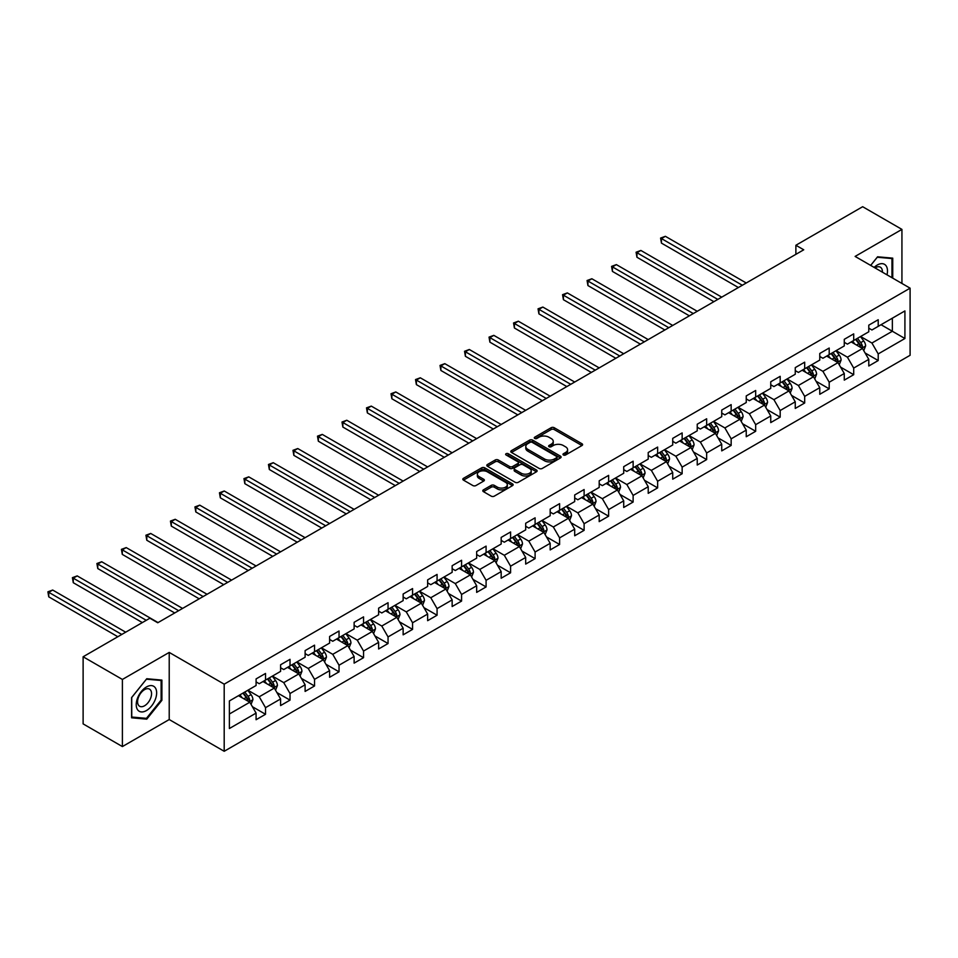 <?xml version="1.0" encoding="UTF-8"?>
<svg xmlns="http://www.w3.org/2000/svg" width="958" height="958" viewBox="0 0 958 958"><rect width="100%" height="100%" fill="white"/><g stroke="black" fill="none" stroke-linecap="round" stroke-linejoin="round"><path stroke-width="1.44" d="M563.424 454.99A1.521 0.886 0 0 0 565.579 454.99L581.961 445.53A2.179 1.257 0 0 0 582.608 444.644A2.179 1.257 0 0 0 581.961 443.746L554.215 427.723A2.179 1.257 0 0 0 551.125 427.723L534.744 437.183A1.521 0.886 0 0 0 534.289 437.806A1.521 0.886 0 0 0 534.744 438.429A1.521 0.886 0 0 0 536.899 438.429L539.019 437.207A6.981 4.024 0 0 1 548.886 437.207L551.197 438.536A6.981 4.024 0 0 1 553.245 441.387A6.981 4.024 0 0 1 551.197 444.237L549.078 445.458A1.521 0.886 0 0 0 548.635 446.093A1.521 0.886 0 0 0 549.078 446.715A1.521 0.886 0 0 0 551.245 446.715L553.365 445.482A6.981 4.024 0 0 1 563.232 445.482L565.543 446.823A6.981 4.024 0 0 1 567.591 449.673A6.981 4.024 0 0 1 565.543 452.523L563.424 453.745A1.521 0.886 0 0 0 562.981 454.367A1.521 0.886 0 0 0 563.424 454.99L563.424 453.745M483.431 489.861A2.179 1.257 0 0 0 482.796 490.759A2.179 1.257 0 0 0 483.431 491.646L491.214 496.148A2.179 1.257 0 0 0 494.304 496.148L512.494 485.634A2.179 1.257 0 0 0 513.141 484.748A2.179 1.257 0 0 0 512.494 483.862L484.736 467.827A2.179 1.257 0 0 0 481.658 467.827L463.456 478.341A2.179 1.257 0 0 0 462.822 479.228A2.179 1.257 0 0 0 463.456 480.114L472.869 485.55A2.179 1.257 0 0 0 475.946 485.55L483.742 481.048A2.179 1.257 0 0 0 484.377 480.162A2.179 1.257 0 0 0 483.742 479.275L479.072 476.581A5.832 3.365 0 0 1 477.359 474.198A5.832 3.365 0 0 1 480.964 471.085A5.832 3.365 0 0 1 487.323 471.815L505.596 482.365A5.832 3.365 0 0 1 507.309 484.748A5.832 3.365 0 0 1 503.704 487.861A5.832 3.365 0 0 1 497.346 487.131L494.304 485.371A2.179 1.257 0 0 0 491.214 485.371L483.431 489.861L483.431 491.646M169.219 652.422L122.396 679.45L83.118 656.769L83.118 723.889L122.396 746.569L169.219 719.542L224.196 751.288L224.196 684.168L169.219 652.422L169.219 719.542M901.933 283.448L901.933 229.393L855.111 256.421L910.1 288.166L224.196 684.168M901.933 229.393L862.655 206.712L795.882 245.26L795.882 254.337M83.118 656.769L149.891 618.221L157.747 622.76L803.738 249.798L795.882 245.26M539.174 468.45A2.179 1.257 0 0 0 542.264 468.45L560.454 457.948A2.179 1.257 0 0 0 561.089 457.062A2.179 1.257 0 0 0 560.454 456.164L532.696 440.141A2.179 1.257 0 0 0 529.618 440.141L511.416 450.655A2.179 1.257 0 0 0 510.782 451.541A2.179 1.257 0 0 0 511.416 452.427L539.174 468.45M506.71 455.325A1.521 0.886 0 0 1 508.255 455.541L508.255 453.721L536.48 470.019A2.179 1.257 0 0 1 537.115 470.905A2.179 1.257 0 0 1 536.48 471.791L518.278 482.305A2.179 1.257 0 0 1 515.2 482.305L487.442 466.271L487.442 464.498A2.179 1.257 0 0 0 486.796 465.384A2.179 1.257 0 0 0 487.442 466.271M487.442 464.498L495.226 459.996A2.179 1.257 0 0 1 498.316 459.996L509.572 466.498A2.179 1.257 0 0 0 512.65 466.498L517.811 463.516A2.179 1.257 0 0 0 518.458 462.63A2.179 1.257 0 0 0 517.811 461.732L506.099 454.966A1.521 0.886 0 0 1 505.644 454.343A1.521 0.886 0 0 1 506.59 453.529A1.521 0.886 0 0 1 508.255 453.721M224.196 751.288L910.1 355.286L910.1 288.166M252.397 706.705L265.522 714.285L265.522 707.663L280.598 698.945L280.598 705.567L290.023 700.13L290.023 693.508L305.111 684.802L305.111 691.425L314.535 685.976L314.535 679.354L329.612 670.648L329.612 677.27L339.036 671.833L339.036 665.211L354.125 656.505L354.125 663.128L363.549 657.679L363.549 651.057L378.626 642.351L378.626 648.973L388.05 643.536L388.05 636.914L403.138 628.209L403.138 634.831L412.563 629.382L412.563 622.76L427.639 614.054L427.639 620.676L437.076 615.228L437.076 608.617L452.152 599.9L452.152 606.522L461.576 601.085L461.576 594.463L476.665 585.757L476.665 592.379L486.089 586.931L486.089 580.308L501.166 571.603L501.166 578.225L510.59 572.788L510.59 566.166L525.679 557.46L525.679 564.082L535.103 558.634L535.103 552.012L550.179 543.306L550.179 549.928L559.604 544.491L559.604 537.869L574.692 529.163L574.692 535.773L584.117 530.337L584.117 523.715L599.193 515.009L599.193 521.631L608.629 516.182L608.629 509.572L623.706 500.854L623.706 507.477L633.13 502.04L633.13 495.418L648.219 486.712L648.219 493.334L657.643 487.885L657.643 481.263L672.72 472.557L672.72 479.18L682.144 473.743L682.144 467.121L697.232 458.415L697.232 465.037L706.657 459.589L706.657 452.966L721.733 444.261L721.733 450.883L731.158 445.446L731.158 438.824L746.246 430.118L746.246 436.728L755.67 431.292L755.67 424.669L770.747 415.964L770.747 422.586L780.183 417.137L780.183 410.515L795.26 401.809L795.26 408.431L804.684 402.995L804.684 396.373L819.773 387.667L819.773 394.289L829.197 388.84L829.197 382.218L844.273 373.512L844.273 380.134L853.698 374.698L853.698 368.076L868.786 359.37L868.786 365.992L878.211 360.543L878.211 353.921L904.915 338.509L904.915 310.931L892.353 318.188L892.353 331.252L904.915 338.509M265.522 714.285L256.085 719.721L256.085 713.099L229.381 728.523L229.381 700.945L256.085 685.521L256.085 678.911L265.522 673.462L265.522 680.084L280.598 671.378L280.598 664.756L290.023 659.32L290.023 665.93L305.111 657.224L305.111 650.602L314.535 645.165L314.535 651.787L329.612 643.081L329.612 636.459L339.036 631.011L339.036 637.633L354.125 628.927L354.125 622.305L363.549 616.868L363.549 623.49L378.626 614.785L378.626 608.162L388.05 602.714L388.05 609.336L403.138 600.63L403.138 594.008L412.563 588.571L412.563 595.193L427.639 586.476L427.639 579.865L437.076 574.417L437.076 581.039L452.152 572.333L452.152 565.711L461.576 560.262L461.576 566.885L476.665 558.179L476.665 551.557L486.089 546.12L486.089 552.742L501.166 544.036L501.166 537.414L510.59 531.965L510.59 538.588L525.679 529.882L525.679 523.26L535.103 517.823L535.103 524.445L550.179 515.739L550.179 509.117L559.604 503.669L559.604 510.291L574.692 501.585L574.692 494.963L584.117 489.526L584.117 496.148L599.193 487.43L599.193 480.808L608.629 475.372L608.629 481.994L623.706 473.288L623.706 466.666L633.13 461.217L633.13 467.839L648.219 459.133L648.219 452.511L657.643 447.075L657.643 453.697L672.72 444.991L672.72 438.369L682.144 432.92L682.144 439.542L697.232 430.837L697.232 424.214L706.657 418.778L706.657 425.4L721.733 416.682L721.733 410.072L731.158 404.623L731.158 411.245L746.246 402.54L746.246 395.917L755.67 390.481L755.67 397.091L770.747 388.385L770.747 381.763L780.183 376.326L780.183 382.949L795.26 374.243L795.26 367.621L804.684 362.172L804.684 368.794L819.773 360.088L819.773 353.466L829.197 348.029L829.197 354.652L844.273 345.946L844.273 339.324L853.698 333.875L853.698 340.497L868.786 331.791L868.786 325.169L878.211 319.733L878.211 326.355L904.915 310.931M263.007 681.533L274.311 688.072L259.235 696.777L247.918 690.239M256.085 681.904L259.235 683.713L265.522 680.084M259.235 696.777L265.522 707.663M274.311 688.072L280.598 698.945M287.508 667.391L298.824 673.917L283.736 682.623L272.431 676.097M280.598 667.75L283.736 669.558L290.023 665.93M283.736 682.623L290.023 693.508M298.824 673.917L305.111 684.802M312.021 653.236L323.325 659.763L308.248 668.48L296.932 661.942M305.111 653.595L308.248 655.416L314.535 651.787M308.248 668.48L314.535 679.354M323.325 659.763L329.612 670.648M336.521 639.082L347.838 645.62L332.749 654.326L321.445 647.8M329.612 639.453L332.749 641.261L339.036 637.633M332.749 654.326L339.036 665.211M347.838 645.62L354.125 656.505M361.034 624.939L372.339 631.466L357.262 640.172L345.946 633.645M354.125 625.299L357.262 627.119L363.549 623.49M357.262 640.172L363.549 651.057M372.339 631.466L378.626 642.351M385.535 610.785L396.851 617.323L381.775 626.029L370.459 619.491M378.626 611.156L381.775 612.964L388.05 609.336M381.775 626.029L388.05 636.914M396.851 617.323L403.138 628.209M410.048 596.642L421.364 603.169L406.276 611.875L394.971 605.348M403.138 597.002L406.276 598.822L412.563 595.193M406.276 611.875L412.563 622.76M421.364 603.169L427.639 614.054M434.561 582.488L445.865 589.026L430.789 597.732L419.472 591.194M427.639 582.847L430.789 584.667L437.076 581.039M430.789 597.732L437.076 608.617M445.865 589.026L452.152 599.9M459.062 568.345L470.378 574.872L455.289 583.578L443.985 577.051M452.152 568.705L455.289 570.513L461.576 566.885M455.289 583.578L461.576 594.463M470.378 574.872L476.665 585.757M483.574 554.191L494.879 560.717L479.802 569.435L468.486 562.897M476.665 554.55L479.802 556.37L486.089 552.742M479.802 569.435L486.089 580.308M494.879 560.717L501.166 571.603M508.075 540.037L519.392 546.575L504.303 555.281L492.999 548.754M501.166 540.408L504.303 542.216L510.59 538.588M504.303 555.281L510.59 566.166M519.392 546.575L525.679 557.46M532.588 525.894L543.893 532.42L528.816 541.126L517.5 534.6M525.679 526.253L528.816 528.074L535.103 524.445M528.816 541.126L535.103 552.012M543.893 532.42L550.179 543.306M557.089 511.74L568.405 518.278L553.329 526.984L542.012 520.445M550.179 512.111L553.329 513.919L559.604 510.291M553.329 526.984L559.604 537.869M568.405 518.278L574.692 529.163M581.602 497.597L592.918 504.124L577.83 512.829L566.525 506.303M574.692 497.956L577.83 499.765L584.117 496.148M577.83 512.829L584.117 523.715M592.918 504.124L599.193 515.009M606.115 483.443L617.419 489.969L602.342 498.687L591.026 492.149M599.193 483.802L602.342 485.622L608.629 481.994M602.342 498.687L608.629 509.572M617.419 489.969L623.706 500.854M630.615 469.3L641.932 475.827L626.843 484.532L615.539 478.006M623.706 469.659L626.843 471.468L633.13 467.839M626.843 484.532L633.13 495.418M641.932 475.827L648.219 486.712M655.128 455.146L666.433 461.672L651.356 470.378L640.04 463.852M648.219 455.505L651.356 457.325L657.643 453.697M651.356 470.378L657.643 481.263M666.433 461.672L672.72 472.557M679.629 440.991L690.946 447.53L675.857 456.236L664.553 449.709M672.72 441.363L675.857 443.171L682.144 439.542M675.857 456.236L682.144 467.121M690.946 447.53L697.232 458.415M704.142 426.849L715.446 433.375L700.37 442.081L689.053 435.555M697.232 427.208L700.37 429.028L706.657 425.4M700.37 442.081L706.657 452.966M715.446 433.375L721.733 444.261M728.643 412.694L739.959 419.233L724.883 427.939L713.566 421.4M721.733 413.066L724.883 414.874L731.158 411.245M724.883 427.939L731.158 438.824M739.959 419.233L746.246 430.118M753.156 398.552L764.472 405.078L749.384 413.784L738.079 407.258M746.246 398.911L749.384 400.719L755.67 397.091M749.384 413.784L755.67 424.669M764.472 405.078L770.747 415.964M777.668 384.397L788.973 390.924L773.896 399.642L762.58 393.103M770.747 384.757L773.896 386.577L780.183 382.949M773.896 399.642L780.183 410.515M788.973 390.924L795.26 401.809M802.169 370.255L813.486 376.781L798.397 385.487L787.093 378.961M795.26 370.614L798.397 372.423L804.684 368.794M798.397 385.487L804.684 396.373M813.486 376.781L819.773 387.667M826.682 356.101L837.987 362.627L822.91 371.333L811.594 364.806M819.773 356.46L822.91 358.28L829.197 354.652M822.91 371.333L829.197 382.218M837.987 362.627L844.273 373.512M851.183 341.946L862.499 348.484L847.411 357.19L836.106 350.652M844.273 342.317L847.411 344.126L853.698 340.497M847.411 357.19L853.698 368.076M862.499 348.484L868.786 359.37M881.037 324.714L892.353 331.252L871.924 343.036L860.607 336.509M868.786 328.163L871.924 329.983L878.211 326.355M871.924 343.036L878.211 353.921M122.396 679.45L122.396 746.569M229.381 714.009L249.81 702.214L238.494 695.688M249.81 702.214L256.085 713.099M865.086 352.975L878.211 360.543M840.585 367.118L853.698 374.698M816.072 381.272L829.197 388.84M791.571 395.414L804.684 402.995M767.059 409.569L780.183 417.137M742.558 423.723L755.67 431.292M718.045 437.866L731.158 445.446M693.532 452.02L706.657 459.589M669.031 466.163L682.144 473.743M644.518 480.317L657.643 487.885M620.018 494.46L633.13 502.04M595.505 508.614L608.629 516.182M571.004 522.769L584.117 530.337M546.491 536.911L559.604 544.491M521.978 551.066L535.103 558.634M497.477 565.208L510.59 572.788M472.965 579.362L486.089 586.931M448.464 593.505L461.576 601.085M423.951 607.659L437.076 615.228M399.45 621.814L412.563 629.382M374.937 635.956L388.05 643.536M350.424 650.111L363.549 657.679M325.924 664.253L339.036 671.833M301.411 678.408L314.535 685.976M276.91 692.562L290.023 700.13M892.736 278.143L892.736 258.145L877.576 256.792L870.666 265.402M131.593 717.805L146.754 719.159L161.902 700.31L161.902 680.096L146.754 678.731L131.593 697.592L131.593 717.805M161.124 699.855L161.902 700.31M145.149 718.237L146.754 719.159M564.034 455.206L565.543 454.331A6.981 4.024 0 0 0 567.591 451.481L567.591 449.673M553.245 441.387L553.245 443.207A6.981 4.024 0 0 1 551.197 446.057L549.688 446.931M581.937 445.542L554.215 429.543A2.179 1.257 0 0 0 551.125 429.543L535.354 438.644M560.43 457.972L532.696 441.961A2.179 1.257 0 0 0 529.618 441.961L511.452 452.451M556.598 457.685A1.521 0.886 0 0 0 557.041 457.062A1.521 0.886 0 0 0 556.598 456.439L532.241 442.368A1.521 0.886 0 0 0 530.073 442.368L527.846 443.662A6.981 4.024 0 0 0 525.798 446.512A6.981 4.024 0 0 0 527.846 449.362L544.491 458.978A6.981 4.024 0 0 0 554.359 458.978L556.598 457.685L556.598 459.493A1.521 0.886 0 0 0 557.041 458.87L557.041 457.062M525.798 446.512L525.798 448.32A6.981 4.024 0 0 0 527.846 451.17L527.846 449.362M556.598 459.493L554.359 460.786A6.981 4.024 0 0 1 544.491 460.786L527.846 451.17M487.466 466.295L495.226 461.816L495.226 459.996M518.458 462.63L518.458 464.438A2.179 1.257 0 0 1 517.811 465.325L512.65 468.306A2.179 1.257 0 0 1 509.572 468.306L498.316 461.816A2.179 1.257 0 0 0 495.226 461.816M508.255 455.541L536.444 471.815M521.248 473.24A5.832 3.365 0 0 0 527.607 473.971A5.832 3.365 0 0 0 531.211 470.857A5.832 3.365 0 0 0 529.499 468.474L523.056 464.762A2.179 1.257 0 0 0 519.978 464.762L514.805 467.744A2.179 1.257 0 0 0 514.171 468.63A2.179 1.257 0 0 0 514.805 469.528L521.248 473.24L521.248 475.06A5.832 3.365 0 0 0 527.607 475.791A5.832 3.365 0 0 0 531.211 472.677L531.211 470.857M514.171 468.63L514.171 470.45A2.179 1.257 0 0 0 514.805 471.336L514.805 469.528M521.248 475.06L514.805 471.336M507.309 484.748L507.309 486.556A5.832 3.365 0 0 1 503.704 489.67A5.832 3.365 0 0 1 497.346 488.939L494.304 487.191A2.179 1.257 0 0 0 491.214 487.191L483.455 491.67M477.359 474.198L477.359 476.006A5.832 3.365 0 0 0 479.072 478.389L479.072 476.581M483.706 481.072L479.072 478.389M512.494 483.862L512.494 485.634L484.736 469.648A2.179 1.257 0 0 0 481.658 469.648L463.492 480.138M863.745 350.628L865.613 345.922A5.892 3.401 -120 0 0 863.733 340.904L860.488 336.581M854.835 344.054L852.632 341.12M746.246 282.993L665.379 236.315L661.451 238.578L661.451 243.116L738.39 287.532M861.589 347.958L862.428 346.173A5.892 3.401 -120 0 0 860.739 342.629L857.506 338.306M856.033 339.156L859.625 343.958A2.994 1.736 60 0 1 860.164 344.868L862.428 346.173M855.614 339.395L858.859 343.718A5.892 3.401 60 0 1 860.547 347.263M661.451 243.116L660.589 238.075L742.318 285.256M660.589 238.075L665.379 236.315M890.976 257.989L891.958 258.552L891.958 277.688M870.69 265.414L877.265 257.247L891.958 258.552M886.988 274.826A14.442 8.335 120 0 0 884.485 264.324A14.442 8.335 120 0 0 874.139 267.402M882.39 272.168A9.891 5.712 120 0 0 880.354 267.186A9.891 5.712 120 0 0 875.025 267.917M146.43 710.561A14.442 8.335 120 0 0 156.645 692.874A14.442 8.335 120 0 0 146.43 686.982A14.442 8.335 120 0 0 136.228 704.669A14.442 8.335 120 0 0 146.43 710.561M144.574 705.771A9.891 5.712 120 0 0 151.029 697.053A9.891 5.712 120 0 0 149.52 689.137A9.891 5.712 120 0 0 144.574 689.628A9.891 5.712 120 0 0 138.12 698.334A9.891 5.712 120 0 0 139.629 706.262A9.891 5.712 120 0 0 144.574 705.771M131.749 697.46L146.43 679.186L161.124 680.491L161.124 700.082L146.43 718.356L131.749 717.039L131.713 697.436M160.154 679.929L161.124 680.491M839.232 364.782L841.1 360.076A5.892 3.401 -120 0 0 839.22 355.059L835.975 350.736M830.323 358.208L828.119 355.262M721.733 297.148L640.878 250.457L636.95 252.732L636.95 257.259L713.878 301.674M837.076 362.1L837.927 360.328A5.892 3.401 -120 0 0 836.238 356.783L832.993 352.448M831.52 353.31L835.113 358.112A2.994 1.736 60 0 1 835.663 359.022L837.927 360.328M831.113 353.538L834.346 357.873A5.892 3.401 60 0 1 836.035 361.417M636.95 257.259L636.088 252.229L717.805 299.411M636.088 252.229L640.878 250.457M814.719 378.925L816.587 374.219A5.892 3.401 -120 0 0 814.719 369.213L811.474 364.878M805.822 372.351L803.618 369.417M697.232 311.29L616.365 264.612L612.437 266.875L612.437 271.413L689.377 315.829M812.576 376.255L813.414 374.47A5.892 3.401 -120 0 0 811.725 370.926L808.492 366.603M807.007 367.453L810.612 372.255A2.994 1.736 60 0 1 811.151 373.165L813.414 374.47M806.6 367.692L809.845 372.015A5.892 3.401 60 0 1 811.534 375.56M612.437 271.413L611.575 266.384L693.305 313.565M611.575 266.384L616.365 264.612M790.218 393.079L792.086 388.373A5.892 3.401 -120 0 0 790.206 383.356L786.961 379.033M781.309 386.505L779.105 383.559M672.72 325.445L591.864 278.754L587.937 281.029L587.937 285.556L664.864 329.983M788.063 390.409L788.901 388.625A5.892 3.401 -120 0 0 787.225 385.08L783.979 380.757M782.506 381.607L786.099 386.409A2.994 1.736 60 0 1 786.65 387.319L788.901 388.625M782.099 381.847L785.332 386.17A5.892 3.401 60 0 1 787.021 389.714M587.937 285.556L587.074 280.526L668.792 327.708M587.074 280.526L591.864 278.754M765.705 407.234L767.574 402.516A5.892 3.401 -120 0 0 765.693 397.51L762.46 393.175M756.808 400.66L754.605 397.714M648.207 339.587L567.352 292.909L563.424 295.172L563.424 299.71L640.363 344.126M763.562 404.551L764.4 402.767A5.892 3.401 -120 0 0 762.712 399.235L759.466 394.9M757.994 395.75L761.598 400.552A2.994 1.736 60 0 1 762.137 401.462L764.4 402.767M757.586 395.989L760.832 400.324A5.892 3.401 60 0 1 762.508 403.857M563.424 299.71L562.562 294.681L644.291 341.862M562.562 294.681L567.352 292.909M741.205 421.376L743.073 416.67A5.892 3.401 -120 0 0 741.193 411.653L737.947 407.33M732.295 414.802L730.092 411.868M623.706 353.741L542.851 307.063L538.923 309.326L538.923 313.865L615.85 358.28M739.049 418.706L739.887 416.922A5.892 3.401 -120 0 0 738.211 413.377L734.966 409.054M733.493 409.904L737.085 414.706A2.994 1.736 60 0 1 737.636 415.616L739.887 416.922M733.074 410.144L736.319 414.467A5.892 3.401 60 0 1 738.007 418.011M538.923 313.865L538.049 308.823L619.778 356.005M538.049 308.823L542.851 307.063M716.692 435.531L718.56 430.825A5.892 3.401 -120 0 0 716.68 425.807L713.447 421.472M707.794 428.956L705.591 426.011M599.193 367.896L518.338 321.205L514.41 323.481L514.41 328.007L591.337 372.423M714.536 432.848L715.386 431.076A5.892 3.401 -120 0 0 713.698 427.531L710.453 423.196M708.98 424.047L712.572 428.849A2.994 1.736 60 0 1 713.123 429.771L715.386 431.076M708.573 424.286L711.818 428.621A5.892 3.401 60 0 1 713.494 432.154M514.41 328.007L513.548 322.978L595.265 370.159M513.548 322.978L518.338 321.205M692.191 449.673L694.059 444.967A5.892 3.401 -120 0 0 692.179 439.95L688.934 435.627M683.282 443.099L681.078 440.165M574.692 382.038L493.825 335.36L489.897 337.623L489.897 342.162L566.837 386.577M690.035 447.003L690.874 445.219A5.892 3.401 -120 0 0 689.185 441.674L685.952 437.351M684.479 438.201L688.072 443.003A2.994 1.736 60 0 1 688.61 443.913L690.874 445.219M684.06 438.441L687.305 442.764A5.892 3.401 60 0 1 688.994 446.308M489.897 342.162L489.035 337.12L570.764 384.314M489.035 337.12L493.825 335.36M667.678 463.828L669.546 459.121A5.892 3.401 -120 0 0 667.666 454.104L664.421 449.781M658.769 457.253L656.565 454.308M550.179 396.193L469.324 349.502L465.396 351.778L465.396 356.304L542.324 400.719M665.523 461.145L666.373 459.373A5.892 3.401 -120 0 0 664.684 455.828L661.439 451.505M659.966 452.356L663.559 457.158A2.994 1.736 60 0 1 664.11 458.068L666.373 459.373M659.559 452.583L662.792 456.918A5.892 3.401 60 0 1 664.481 460.463M465.396 356.304L464.534 351.275L546.252 398.456M464.534 351.275L469.324 349.502M643.165 477.97L645.033 473.264A5.892 3.401 -120 0 0 643.165 468.258L639.92 463.923M634.268 471.396L632.064 468.462M525.679 410.335L444.811 363.657L440.884 365.92L440.884 370.459L517.823 414.874M641.022 475.3L641.86 473.515A5.892 3.401 -120 0 0 640.172 469.983L636.938 465.648M635.453 466.498L639.058 471.3A2.994 1.736 60 0 1 639.597 472.21L641.86 473.515M635.046 466.738L638.291 471.061A5.892 3.401 60 0 1 639.98 474.605M440.884 370.459L440.021 365.429L521.751 412.611M440.021 365.429L444.811 363.657M618.664 492.125L620.533 487.418A5.892 3.401 -120 0 0 618.652 482.401L615.407 478.078M609.755 485.55L607.552 482.604M501.166 424.49L420.311 377.799L416.383 380.075L416.383 384.613L493.31 429.028M616.509 489.454L617.347 487.67A5.892 3.401 -120 0 0 615.671 484.125L612.425 479.802M610.953 480.653L614.545 485.455A2.994 1.736 60 0 1 615.096 486.365L617.347 487.67M610.545 480.892L613.779 485.215A5.892 3.401 60 0 1 615.467 488.76M416.383 384.613L415.521 379.572L497.238 426.753M415.521 379.572L420.311 377.799M594.152 506.279L596.02 501.561A5.892 3.401 -120 0 0 594.14 496.555L590.906 492.22M585.254 499.705L583.051 496.759M476.653 438.632L395.798 391.954L391.87 394.217L391.87 398.756L468.809 443.171M592.008 503.597L592.846 501.812A5.892 3.401 -120 0 0 591.158 498.28L587.913 493.945M586.44 494.795L590.044 499.597A2.994 1.736 60 0 1 590.583 500.507L592.846 501.812M586.033 495.035L589.278 499.369A5.892 3.401 60 0 1 590.954 502.902M391.87 398.756L391.008 393.726L472.725 440.908M391.008 393.726L395.798 391.954M569.651 520.422L571.519 515.715A5.892 3.401 -120 0 0 569.639 510.698L566.394 506.375M560.741 513.847L558.538 510.913M452.152 452.787L371.297 406.108L367.369 408.371L367.369 412.91L444.296 457.325M567.495 517.751L568.334 515.967A5.892 3.401 -120 0 0 566.657 512.422L563.412 508.099M561.939 508.949L565.531 513.751A2.994 1.736 60 0 1 566.082 514.662L568.334 515.967M561.52 509.189L564.765 513.512A5.892 3.401 60 0 1 566.453 517.057M367.369 412.91L366.495 407.869L448.224 455.05M366.495 407.869L371.297 406.108M545.138 534.576L547.006 529.87A5.892 3.401 -120 0 0 545.126 524.852L541.893 520.517M536.229 528.002L534.037 525.056M427.639 466.941L346.784 420.251L342.856 422.526L342.856 427.052L419.784 471.468M542.982 531.894L543.833 530.121A5.892 3.401 -120 0 0 542.144 526.577L538.899 522.242M537.426 523.104L541.019 527.894A2.994 1.736 60 0 1 541.569 528.816L543.833 530.121M537.019 523.331L540.264 527.666A5.892 3.401 60 0 1 541.941 531.199M342.856 427.052L341.994 422.023L423.711 469.204M341.994 422.023L346.784 420.251M520.637 548.718L522.505 544.012A5.892 3.401 -120 0 0 520.625 539.007L517.38 534.672M511.728 542.144L509.524 539.21M403.138 481.084L322.271 434.405L318.343 436.668L318.343 441.207L395.283 485.622M518.482 546.048L519.32 544.264A5.892 3.401 -120 0 0 517.631 540.719L514.398 536.396M512.925 537.246L516.518 542.048A2.994 1.736 60 0 1 517.057 542.958L519.32 544.264M512.506 537.486L515.751 541.809A5.892 3.401 60 0 1 517.44 545.353M318.343 441.207L317.481 436.165L399.211 483.359M317.481 436.165L322.271 434.405M496.124 562.873L497.992 558.167A5.892 3.401 -120 0 0 496.112 553.149L492.867 548.826M487.215 556.299L485.011 553.353M378.626 495.238L297.77 448.548L293.843 450.823L293.843 455.349L370.77 499.765M493.969 560.191L494.819 558.418A5.892 3.401 -120 0 0 493.131 554.874L489.885 550.551M488.412 551.401L492.005 556.203A2.994 1.736 60 0 1 492.556 557.113L494.819 558.418M488.005 551.628L491.238 555.963A5.892 3.401 60 0 1 492.927 559.508M293.843 455.349L292.98 450.32L374.698 497.501M292.98 450.32L297.77 448.548M471.611 577.015L473.48 572.309A5.892 3.401 -120 0 0 471.611 567.304L468.366 562.969M462.714 570.441L460.511 567.507M354.125 509.381L273.258 462.702L269.33 464.965L269.33 469.504L346.269 513.919M469.468 574.345L470.306 572.561A5.892 3.401 -120 0 0 468.618 569.028L465.384 564.693M463.9 565.543L467.504 570.345A2.994 1.736 60 0 1 468.043 571.255L470.306 572.561M463.492 565.783L466.738 570.106A5.892 3.401 60 0 1 468.426 573.65M269.33 469.504L268.468 464.474L350.197 511.656M268.468 464.474L273.258 462.702M447.111 591.17L448.979 586.464A5.892 3.401 -120 0 0 447.099 581.446L443.853 577.123M438.201 584.596L435.998 581.662M329.612 523.535L248.757 476.856L244.829 479.12L244.829 483.658L321.756 528.074M444.955 588.499L445.793 586.715A5.892 3.401 -120 0 0 444.117 583.171L440.872 578.848M439.399 579.698L442.991 584.5A2.994 1.736 60 0 1 443.542 585.41L445.793 586.715M438.992 579.937L442.225 584.26A5.892 3.401 60 0 1 443.913 587.805M244.829 483.658L243.967 478.617L325.684 525.798M243.967 478.617L248.757 476.856M422.598 605.324L424.466 600.606A5.892 3.401 -120 0 0 422.586 595.601L419.353 591.266M413.7 598.75L411.497 595.804M305.099 537.689L224.244 490.999L220.316 493.262L220.316 497.801L297.255 542.216M420.454 602.642L421.292 600.858A5.892 3.401 -120 0 0 419.604 597.325L416.359 592.99M414.886 593.84L418.49 598.642A2.994 1.736 60 0 1 419.029 599.552L421.292 600.858M414.479 594.08L417.724 598.415A5.892 3.401 60 0 1 419.4 601.947M220.316 497.801L219.454 492.771L301.171 539.953M219.454 492.771L224.244 490.999M398.097 619.467L399.965 614.761A5.892 3.401 -120 0 0 398.085 609.743L394.84 605.42M389.188 612.892L386.984 609.959M280.598 551.832L199.743 505.153L195.815 507.417L195.815 511.955L272.743 556.37M395.941 616.796L396.78 615.012A5.892 3.401 -120 0 0 395.103 611.467L391.858 607.144M390.385 607.995L393.978 612.797A2.994 1.736 60 0 1 394.528 613.707L396.78 615.012M389.966 608.234L393.211 612.557A5.892 3.401 60 0 1 394.9 616.102M195.815 511.955L194.941 506.914L276.67 554.095M194.941 506.914L199.743 505.153M373.584 633.621L375.452 628.915A5.892 3.401 -120 0 0 373.572 623.898L370.339 619.575M364.675 627.047L362.483 624.101M256.085 565.986L175.23 519.296L171.302 521.571L171.302 526.098L248.23 570.513M371.429 630.939L372.279 629.166A5.892 3.401 -120 0 0 370.59 625.622L367.345 621.287M365.872 622.149L369.465 626.951A2.994 1.736 60 0 1 370.016 627.861L372.279 629.166M365.465 622.377L368.71 626.712A5.892 3.401 60 0 1 370.387 630.256M171.302 526.098L170.44 521.068L252.158 568.25M170.44 521.068L175.23 519.296M349.083 647.764L350.951 643.058A5.892 3.401 -120 0 0 349.071 638.052L345.826 633.717M340.174 641.189L337.97 638.256M231.585 580.129L150.717 533.45L146.79 535.714L146.79 540.252L223.729 584.667M346.928 645.093L347.766 643.309A5.892 3.401 -120 0 0 346.077 639.764L342.844 635.441M341.359 636.292L344.964 641.094A2.994 1.736 60 0 1 345.503 642.004L347.766 643.309M340.952 636.531L344.197 640.854A5.892 3.401 60 0 1 345.886 644.399M146.79 540.252L145.927 535.223L227.657 582.404M145.927 535.223L150.717 533.45M324.57 661.918L326.439 657.212A5.892 3.401 -120 0 0 324.558 652.194L321.313 647.871M315.661 655.344L313.458 652.398M207.072 594.283L126.217 547.593L122.289 549.868L122.289 554.395L199.216 598.822M322.415 659.236L323.265 657.463A5.892 3.401 -120 0 0 321.577 653.919L318.331 649.596M316.859 650.446L320.451 655.248A2.994 1.736 60 0 1 321.002 656.158L323.265 657.463M316.451 650.674L319.685 655.009A5.892 3.401 60 0 1 321.373 658.553M122.289 554.395L121.427 549.365L203.144 596.547M121.427 549.365L126.217 547.593M300.058 676.073L301.926 671.354A5.892 3.401 -120 0 0 300.058 666.349L296.812 662.014M291.16 669.498L288.957 666.552M182.571 608.426L101.704 561.747L97.776 564.011L97.776 568.549L174.715 612.964M297.914 673.39L298.752 671.606A5.892 3.401 -120 0 0 297.064 668.073L293.831 663.738M292.346 664.589L295.95 669.391A2.994 1.736 60 0 1 296.489 670.301L298.752 671.606M291.939 664.828L295.184 669.163A5.892 3.401 60 0 1 296.872 672.696M97.776 568.549L96.914 563.52L178.643 610.701M96.914 563.52L101.704 561.747M275.557 690.215L277.425 685.509A5.892 3.401 -120 0 0 275.545 680.491L272.3 676.168M266.647 683.641L264.444 680.707M158.058 622.58L77.203 575.902L73.275 578.165L73.275 582.704L142.347 622.58M273.401 687.545L274.239 685.76A5.892 3.401 -120 0 0 272.563 682.216L269.318 677.893M267.845 678.743L271.437 683.545A2.994 1.736 60 0 1 271.988 684.455L274.239 685.76M267.438 678.982L270.671 683.305A5.892 3.401 60 0 1 272.359 686.85M73.275 582.704L72.413 577.662L146.275 620.317M72.413 577.662L77.203 575.902M251.044 704.37L252.912 699.663A5.892 3.401 -120 0 0 251.032 694.646L247.799 690.311M242.146 697.795L239.943 694.849M125.702 632.196L52.69 590.044L48.762 592.307L48.762 596.846L117.846 636.735M248.9 701.687L249.739 699.915A5.892 3.401 -120 0 0 248.05 696.37L244.805 692.035M243.332 692.885L246.936 697.687A2.994 1.736 60 0 1 247.475 698.61L249.739 699.915M242.925 693.125L246.17 697.46A5.892 3.401 60 0 1 247.847 700.993M48.762 596.846L47.9 591.816L121.774 634.459M47.9 591.816L52.69 590.044M565.543 454.331L565.543 452.523M549.078 446.715L549.078 445.458M551.197 446.057L551.197 444.237M534.744 438.429L534.744 437.183M551.125 429.543L551.125 427.723M554.215 429.543L554.215 427.723M581.961 445.53L581.961 443.746M511.416 452.427L511.416 450.655M529.618 441.961L529.618 440.141M532.696 441.961L532.696 440.141M560.454 457.948L560.454 456.164M544.491 460.786L544.491 458.978M554.359 460.786L554.359 458.978M498.316 461.816L498.316 459.996M509.572 468.306L509.572 466.498M512.65 468.306L512.65 466.498M517.811 465.325L517.811 463.516M536.48 471.791L536.48 470.019M491.214 487.191L491.214 485.371M494.304 487.191L494.304 485.371M497.346 488.939L497.346 487.131M483.742 481.048L483.742 479.275M463.456 480.114L463.456 478.341M481.658 469.648L481.658 467.827M484.736 469.648L484.736 467.827M861.913 348.149L865.565 346.042M860.739 342.629L863.733 340.904M856.56 345.048L858.859 343.718M837.412 362.292L841.064 360.184M836.238 356.783L839.22 355.059M832.047 359.202L834.346 357.873M812.899 376.446L816.551 374.339M811.725 370.926L814.719 369.213M807.546 373.345L809.845 372.015M788.398 390.589L792.05 388.481M787.225 385.08L790.206 383.356M783.033 387.499L785.332 386.17M763.885 404.743L767.538 402.635M762.712 399.235L765.693 397.51M758.52 401.653L760.832 400.324M739.384 418.897L743.037 416.778M738.211 413.377L741.193 411.653M734.02 415.796L736.319 414.467M714.872 433.04L718.524 430.932M713.698 427.531L716.68 425.807M709.507 429.95L711.818 428.621M690.359 447.194L694.011 445.087M689.185 441.674L692.179 439.95M685.006 444.093L687.305 442.764M665.858 461.337L669.51 459.229M664.684 455.828L667.666 454.104M660.493 458.247L662.792 456.918M641.345 475.491L644.997 473.384M640.172 469.983L643.165 468.258M635.992 472.39L638.291 471.061M616.844 489.634L620.497 487.526M615.671 484.125L618.652 482.401M611.479 486.544L613.779 485.215M592.331 503.788L595.984 501.681M591.158 498.28L594.14 496.555M586.967 500.699L589.278 499.369M567.831 517.943L571.483 515.835M566.657 512.422L569.639 510.698M562.466 514.841L564.765 513.512M543.318 532.085L546.97 529.978M542.144 526.577L545.126 524.852M537.953 528.996L540.264 527.666M518.805 546.24L522.457 544.132M517.631 540.719L520.625 539.007M513.452 543.138L515.751 541.809M494.304 560.382L497.956 558.274M493.131 554.874L496.112 553.149M488.939 557.293L491.238 555.963M469.791 574.537L473.444 572.429M468.618 569.028L471.611 567.304M464.438 571.435L466.738 570.106M445.29 588.691L448.943 586.571M444.117 583.171L447.099 581.446M439.926 585.589L442.225 584.26M420.778 602.833L424.43 600.726M419.604 597.325L422.586 595.601M415.413 599.744L417.724 598.415M396.277 616.988L399.929 614.88M395.103 611.467L398.085 609.743M390.912 613.886L393.211 612.557M371.764 631.13L375.416 629.023M370.59 625.622L373.572 623.898M366.399 628.041L368.71 626.712M347.251 645.285L350.903 643.177M346.077 639.764L349.071 638.052M341.898 642.183L344.197 640.854M322.75 659.427L326.403 657.32M321.577 653.919L324.558 652.194M317.385 656.338L319.685 655.009M298.237 673.582L301.89 671.474M297.064 668.073L300.058 666.349M292.885 670.492L295.184 669.163M273.737 687.736L277.389 685.617M272.563 682.216L275.545 680.491M268.372 684.635L270.671 683.305M249.224 701.879L252.876 699.771M248.05 696.37L251.032 694.646M243.859 698.789L246.17 697.46"/></g></svg>
